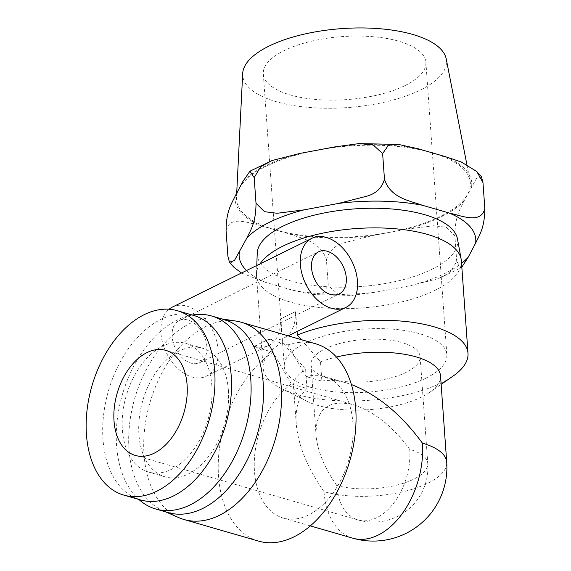<?xml version="1.0" encoding="UTF-8"?>
<svg xmlns="http://www.w3.org/2000/svg" width="571" height="571" viewBox="0 0 571 571"><rect width="100%" height="100%" fill="white"/><g stroke="black" fill="none" stroke-linecap="round" stroke-linejoin="round"><path stroke-width="0.43" stroke-dasharray="2.85 2.14" d="M336.683 485.407A54.702 21.198 175.9 0 0 413.775 479.148A54.702 21.198 175.9 0 0 427.779 463.488A54.702 21.198 175.9 0 0 409.742 449.391C392.648 426.273 373.855 411.377 353.356 404.696C328.204 399.043 315.77 409.107 316.041 434.888C317.462 450.883 324.342 467.72 336.683 485.407A54.702 34.774 106.2 0 0 357.996 519.938L357.996 519.938A54.702 54.702 0 0 0 427.779 463.488L420.12 356.732A54.702 21.198 -4.1 0 1 406.117 372.392A54.702 21.198 -4.1 0 1 346.711 381.728A54.702 21.198 -4.1 0 1 311.002 364.555A54.702 21.198 -4.1 0 1 364.048 339.502A54.702 21.198 -4.1 0 1 420.12 356.732M206.88 346.618A23.447 15.653 63.8 0 0 196.667 325.249A23.447 15.653 63.8 0 0 179.137 320.552A23.447 15.653 63.8 0 0 175.461 348.503A23.447 15.653 63.8 0 0 199.864 362.606A23.447 15.653 63.8 0 0 206.88 346.618M295.207 311.702L280.297 319.046A38.514 25.709 -116.2 0 1 280.304 319.168A38.514 25.709 -116.2 0 1 268.777 345.441A38.514 25.709 -116.2 0 1 254.331 346.319L254.366 346.875L272.952 352.264L291.431 383.969L306.962 388.466L305.585 369.209L282.409 342.393L280.746 319.182A102.701 39.799 -4.1 0 1 295.657 311.83L295.207 311.702A38.514 25.709 63.8 0 1 295.214 311.816A38.514 25.709 63.8 0 1 283.687 338.089L288.227 335.855M280.746 319.182L280.297 319.046M254.331 346.319L269.234 338.967L269.276 339.531A102.701 65.294 -73.8 0 0 254.366 346.875M269.234 338.967A38.514 25.709 63.8 0 0 283.687 338.089M301.288 339.638L320.495 361.857L321.873 381.114L306.341 376.617L287.863 344.913L269.276 339.531M295.657 311.83L297.07 331.494M425.987 378.145A81.496 31.583 175.9 0 0 446.85 354.819A81.496 31.583 175.9 0 0 363.306 329.146A81.496 31.583 175.9 0 0 284.279 366.468A81.496 31.583 175.9 0 0 337.475 392.056A81.496 31.583 175.9 0 0 425.987 378.145M405.017 85.6A81.496 31.583 175.9 0 0 425.88 62.268A81.496 31.583 175.9 0 0 342.336 36.594A81.496 31.583 175.9 0 0 263.31 73.923A81.496 31.583 175.9 0 0 316.505 99.504A81.496 31.583 175.9 0 0 405.017 85.6M258.556 541.108A102.701 65.294 106.2 0 1 218.636 455.993A102.701 65.294 106.2 0 1 272.952 352.264M235.959 321.073A102.701 65.294 -73.8 0 0 149.93 402.719A102.701 65.294 -73.8 0 0 179.001 517.704M287.863 344.913A102.701 65.294 106.2 0 1 315.713 343.813M321.873 381.114C329.153 379.715 337.354 380.329 346.469 382.941L351.386 384.54M352.714 538.168A73.68 46.843 106.2 0 1 324.014 491.652A73.68 28.55 175.9 0 0 404.04 491.503A73.68 28.55 175.9 0 0 446.708 462.132M324.014 491.652C307.391 467.835 298.119 445.152 296.206 423.603C295.214 407.972 298.797 396.26 306.962 388.466M320.495 361.857A73.68 28.55 -4.1 0 1 336.419 357.025M440.527 375.904A73.68 28.55 -4.1 0 1 429.699 392.327A73.68 28.55 -4.1 0 1 306.606 401.149A73.68 28.55 -4.1 0 1 293.544 386.446A73.68 28.55 -4.1 0 1 305.585 369.209M291.431 383.969A73.68 46.843 -73.8 0 0 254.445 458.506A73.68 46.843 -73.8 0 0 283.187 518.025A73.68 46.843 -73.8 0 0 348.681 460.29A73.68 46.843 -73.8 0 0 324.192 376.489A73.68 46.843 -73.8 0 0 306.341 376.617M172.471 307.034A38.514 25.709 -116.2 0 1 201.27 314.757A38.514 25.709 -116.2 0 1 218.058 349.852A38.514 25.709 -116.2 0 1 206.531 376.125A38.514 25.709 -116.2 0 1 167.845 355.619A38.514 25.709 -116.2 0 1 169.08 309.232M409.742 449.391A54.702 34.774 106.2 0 1 394.568 502.002A54.702 34.774 106.2 0 1 357.996 519.938L135.348 455.444M140.409 499.91A96.007 61.033 106.2 0 1 108.497 390.714A96.007 61.033 106.2 0 1 193.833 315.485M211.848 385.646A66.978 42.582 -73.8 0 0 185.761 343.364A66.978 42.582 -73.8 0 0 126.22 395.846A66.978 42.582 -73.8 0 0 148.481 472.031A66.978 42.582 -73.8 0 0 193.269 450.069A66.978 42.582 -73.8 0 0 211.848 385.646M228.4 390.443A66.978 42.582 106.2 0 1 209.821 454.866A66.978 42.582 106.2 0 1 165.04 476.828A66.978 42.582 106.2 0 1 142.771 400.642A66.978 42.582 106.2 0 1 202.312 348.16A66.978 42.582 106.2 0 1 228.4 390.443M192.299 315.035A100.475 63.873 -73.8 0 0 116.584 445.573A100.475 63.873 -73.8 0 0 138.874 499.468M168.131 512.594A100.475 63.873 106.2 0 1 163.178 510.802A100.475 63.873 106.2 0 1 128.996 449.163A100.475 63.873 106.2 0 1 218.9 318.447A100.475 63.873 106.2 0 1 224.046 319.589M239.021 188.765A117.219 45.423 -4.1 0 1 266.514 166.097A117.219 45.423 -4.1 0 1 317.298 150.18A117.219 45.423 -4.1 0 1 431.697 152.685A117.219 45.423 -4.1 0 1 470.054 180.757A117.219 45.423 -4.1 0 1 467.827 193.783A117.219 45.423 -4.1 0 1 389.55 232.368A117.219 45.423 -4.1 0 1 275.143 229.863A117.219 45.423 -4.1 0 1 236.48 197.502A117.219 45.423 -4.1 0 1 239.021 188.765M226.073 230.727C229.592 214.41 249.506 223.425 261.732 225.98L288.562 233.753C300.931 238.321 320.374 240.705 326.426 259.798L328.268 285.457L337.932 294.236L352.007 295.393L376.425 292.045L410.763 285.614L438.685 278.527L450.148 272.367L456.714 261.404L460.933 267.813L461.825 267.128M326.426 259.798C328.882 251.097 334.777 245.437 344.106 242.811L372.378 235.587L406.716 229.157L433.739 225.738L446.401 227.315L454.88 235.744L456.714 261.404M454.88 235.744C454.951 215.567 460.697 208.358 464.066 200.885L476.471 178.473L481.396 176.632M241.504 273.002L265.779 282.431L292.609 290.204L312.43 294.593L322.437 293.758L328.268 285.457M257.228 253.274A100.475 38.935 175.9 0 0 360.251 286.563A100.475 38.935 175.9 0 0 457.478 238.921M227.915 256.386L234.103 267.471M242.689 73.523A102.145 39.585 175.9 0 0 347.425 107.576A102.145 39.585 175.9 0 0 446.229 58.934M282.409 342.393A102.701 39.799 175.9 0 0 263.124 367.988A102.701 39.799 175.9 0 0 281.325 388.487A102.701 39.799 175.9 0 0 452.91 376.189M461.382 260.918A102.701 39.799 -4.1 0 1 361.786 307.962A102.701 39.799 -4.1 0 1 256.5 275.6A102.701 39.799 -4.1 0 1 256.472 273.93A102.701 39.799 -4.1 0 1 260.005 263.881M242.775 181.664A118.604 45.958 -4.1 0 1 300.125 153.392M261.732 225.98A118.604 45.958 -4.1 0 1 235.266 195.867M372.378 235.587A118.604 45.958 -4.1 0 1 288.562 233.753M464.066 200.885A118.604 45.958 -4.1 0 1 406.716 229.157M445.116 156.568A118.604 45.958 -4.1 0 1 471.582 186.681M334.47 146.961A118.604 45.958 -4.1 0 1 418.286 148.795M246.529 270.526A118.604 45.958 175.9 0 0 265.779 282.431M292.609 290.204A118.604 45.958 175.9 0 0 376.425 292.045M410.763 285.614A118.604 45.958 175.9 0 0 461.554 263.317M311.002 364.555L316.041 434.888M199.864 362.606L339.274 293.879M179.137 320.552L318.539 251.825M263.31 73.923L284.279 366.468M425.88 62.268L446.85 354.819M293.544 386.446L296.206 423.603M283.187 518.025L310.324 525.891M324.192 376.489L346.469 382.941M206.531 376.125L268.777 345.441M165.79 350.358L353.356 404.696M202.312 348.16L185.761 343.364M165.04 476.828L148.481 472.031M163.178 510.802L165.604 511.859M218.9 318.447L221.512 318.854M438.685 278.527L460.933 267.813M312.43 294.593L352.007 295.393M236.701 193.155L236.48 197.502M466.9 164.612L470.054 180.757M429.699 392.327L441.133 384.376M306.606 401.149L281.325 388.487M256.5 275.6L263.124 367.988M256.779 265.472L256.472 273.93"/><path stroke-width="0.86" d="M346.29 277.891A23.447 15.653 -116.2 0 1 339.274 293.879A23.447 15.653 -116.2 0 1 314.871 279.776A23.447 15.653 -116.2 0 1 318.539 251.825A23.447 15.653 -116.2 0 1 336.069 256.522A23.447 15.653 -116.2 0 1 346.29 277.891M297.07 331.494L297.32 335.041L301.288 339.638M241.219 322.237L315.713 343.813A102.701 65.294 106.2 0 1 355.719 408.65A102.701 65.294 106.2 0 1 327.226 507.433A102.701 65.294 106.2 0 1 258.556 541.108L184.069 519.531A102.701 65.294 -73.8 0 0 219.414 515.32A102.701 65.294 -73.8 0 0 281.232 387.074A102.701 65.294 -73.8 0 0 241.219 322.237A102.701 65.294 -73.8 0 0 235.959 321.073L221.512 318.854M165.604 511.859L179.001 517.704A102.701 65.294 -73.8 0 0 184.069 519.531M351.386 384.54C377.467 394.668 401.142 414.203 422.419 443.146A73.68 46.843 106.2 0 1 401.977 514.007A73.68 46.843 106.2 0 1 352.714 538.168L352.714 538.168A73.68 73.68 0 0 0 446.708 462.132L446.708 462.132A73.68 28.55 175.9 0 0 422.419 443.146M336.419 357.025A73.68 28.55 -4.1 0 1 440.527 375.904L446.708 462.132M357.46 281.125A38.514 25.709 63.8 0 0 340.673 246.03A38.514 25.709 63.8 0 0 311.88 238.314A38.514 25.709 63.8 0 0 305.849 284.222A38.514 25.709 63.8 0 0 345.94 307.398A38.514 25.709 63.8 0 0 357.46 281.125M169.08 309.232A38.514 25.709 -116.2 0 1 172.471 307.034L311.88 238.314M187.095 384.897A54.702 34.774 106.2 0 1 171.921 437.507A54.702 34.774 106.2 0 1 135.348 455.444A54.702 34.774 106.2 0 1 117.162 393.226A54.702 34.774 106.2 0 1 165.79 350.358A54.702 34.774 106.2 0 1 187.095 384.897M177.281 310.688L193.833 315.485A96.007 61.033 106.2 0 1 231.234 376.089A96.007 61.033 106.2 0 1 204.596 468.427A96.007 61.033 106.2 0 1 140.409 499.91L123.857 495.114A96.007 61.033 -73.8 0 0 188.045 463.631A96.007 61.033 -73.8 0 0 214.682 371.293A96.007 61.033 -73.8 0 0 177.281 310.688A96.007 61.033 -73.8 0 0 91.945 385.917A96.007 61.033 -73.8 0 0 123.857 495.114M138.874 499.468A100.475 63.873 -73.8 0 0 155.719 508.997A100.475 63.873 -73.8 0 0 245.023 430.263A100.475 63.873 -73.8 0 0 211.627 315.991A100.475 63.873 -73.8 0 0 192.299 315.035M211.627 315.991L224.046 319.589A100.475 63.873 106.2 0 1 262.596 408.165A100.475 63.873 106.2 0 1 202.712 508.475A100.475 63.873 106.2 0 1 168.131 512.594L155.719 508.997M249.962 171.186L272.21 160.48L260.74 166.639L254.174 177.602L249.962 171.186L242.775 181.664L235.266 195.867C231.89 203.39 226.145 210.492 226.073 230.727L227.915 256.386L229.492 262.375L234.096 267.471L241.504 273.002M358.881 143.614L398.458 144.413L388.458 145.248L382.627 153.549L372.956 144.77L358.881 143.614L334.47 146.961L300.125 153.392L272.21 160.48M476.792 171.536L481.396 176.632L482.98 182.62L476.792 171.536L461.254 161.986L445.116 156.568L418.286 148.795L398.458 144.413M461.825 267.128L468.113 257.343L475.629 243.139C478.998 235.659 484.743 228.457 484.815 208.279C481.303 224.596 461.382 215.574 449.163 213.026L422.333 205.253C409.964 200.685 390.521 198.294 384.469 179.208C382.006 187.909 376.118 193.569 366.789 196.196L338.517 203.419L304.172 209.85L277.149 213.269L264.494 211.691L256.015 203.262C255.936 223.439 250.198 230.648 246.822 238.121L234.417 260.533L229.492 262.375M260.005 263.881A102.701 39.799 -4.1 0 1 282.795 246.201A102.701 39.799 -4.1 0 1 427.522 234.445A102.701 39.799 -4.1 0 1 461.168 259.255L457.478 238.921A100.475 38.935 175.9 0 0 390.114 208.85A100.475 38.935 175.9 0 0 282.98 226.152A100.475 38.935 175.9 0 0 257.228 253.274L256.779 265.472M482.98 182.62L484.815 208.279M254.174 177.602L256.015 203.262M382.627 153.549L384.469 179.208M466.9 164.612L446.229 58.934A102.145 39.585 175.9 0 0 377.531 28.55A102.145 39.585 175.9 0 0 268.862 46.158A102.145 39.585 175.9 0 0 242.689 73.523L236.701 193.155M441.133 384.376L452.91 376.189A102.701 39.799 175.9 0 0 468.006 353.299A102.701 39.799 175.9 0 0 434.146 326.833A102.701 39.799 175.9 0 0 297.32 335.041M461.168 259.255A102.701 39.799 -4.1 0 1 461.382 260.918L468.006 353.299M304.172 209.85A118.604 45.958 175.9 0 0 246.822 238.121M239.313 252.325A118.604 45.958 175.9 0 0 246.529 270.526M461.554 263.317A118.604 45.958 175.9 0 0 468.113 257.343M475.629 243.139A118.604 45.958 175.9 0 0 449.163 213.026M422.333 205.253A118.604 45.958 175.9 0 0 338.517 203.419M310.324 525.891L352.714 538.168M288.227 335.855L345.94 307.398"/></g></svg>
